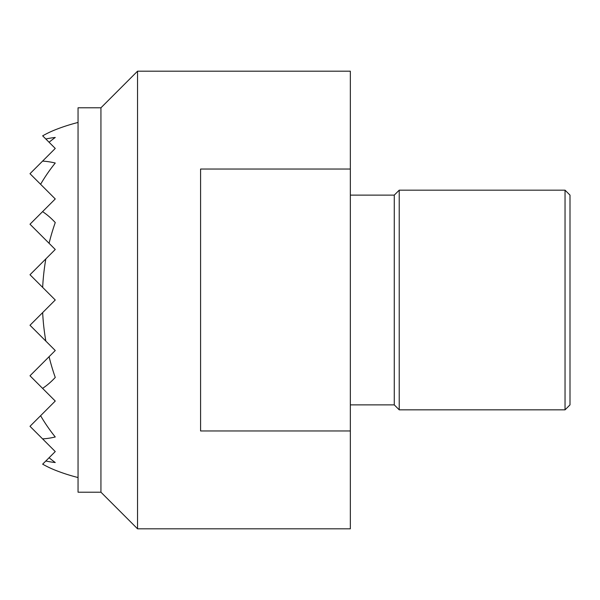 <?xml version="1.0" encoding="UTF-8"?>
<svg xmlns="http://www.w3.org/2000/svg" width="600" height="600" viewBox="0 0 600 600"><rect width="100%" height="100%" fill="white"/><g stroke="black" fill="none" stroke-linecap="round" stroke-linejoin="round"><path stroke-width="0.9" d="M78.052 107.797L100.935 107.797L100.935 492.202L78.052 492.202L78.052 107.797M137.542 300L137.542 71.19L350.34 71.19L350.34 528.81L137.542 528.81L137.542 300M350.34 430.965L200.58 430.965L200.58 169.035L350.34 169.035M350.34 195.12L394.268 195.12L394.268 404.88L350.34 404.88M399.225 190.17L565.043 190.17L565.043 409.83L399.225 409.83L399.225 190.17L394.268 195.12M565.043 190.17L570 195.12L570 404.88L565.043 409.83M45.832 139.005L49.08 142.26A182.663 129.165 90 0 1 55.26 137.468A162.968 115.238 90 0 0 45.832 139.005L42.652 135.833A176.745 124.972 90 0 1 55.26 129.795A183.053 183.053 0 0 1 78.052 122.46M49.08 142.26L55.26 148.433L42.585 161.108A139.012 98.302 90 0 1 55.26 163.035A181.493 128.34 90 0 0 40.598 184.29L55.26 198.952L42.585 211.627A97.672 69.067 90 0 1 55.26 222.562A173.1 122.4 90 0 0 49.08 243.3L55.26 249.48L45.832 258.907A173.1 122.4 90 0 0 42.652 287.392L55.26 300L42.652 312.608A173.1 122.4 90 0 0 45.832 341.093L55.26 350.52L49.08 356.7A173.1 122.4 90 0 0 55.26 377.438A97.672 69.067 90 0 1 42.585 388.373L55.26 401.048L40.598 415.71A181.493 128.34 90 0 0 55.26 436.965A139.012 98.302 90 0 1 42.585 438.893L55.26 451.567L49.08 457.74A182.663 129.165 90 0 0 55.26 462.533A162.968 115.238 90 0 1 45.832 460.995L42.652 464.168A176.745 124.972 90 0 0 55.26 470.205A183.053 183.053 0 0 0 78.052 477.54M42.585 161.108L30 173.692L40.598 184.29M42.585 211.627L30 224.22L49.08 243.3M45.832 258.907L30 274.74L42.652 287.392M49.08 457.74L45.832 460.995M40.598 415.71L30 426.308L42.585 438.893M49.08 356.7L30 375.78L42.585 388.373M42.652 312.608L30 325.26L45.832 341.093M100.935 107.797L137.542 71.19M394.268 404.88L399.225 409.83M100.935 492.202L137.542 528.81"/></g></svg>
